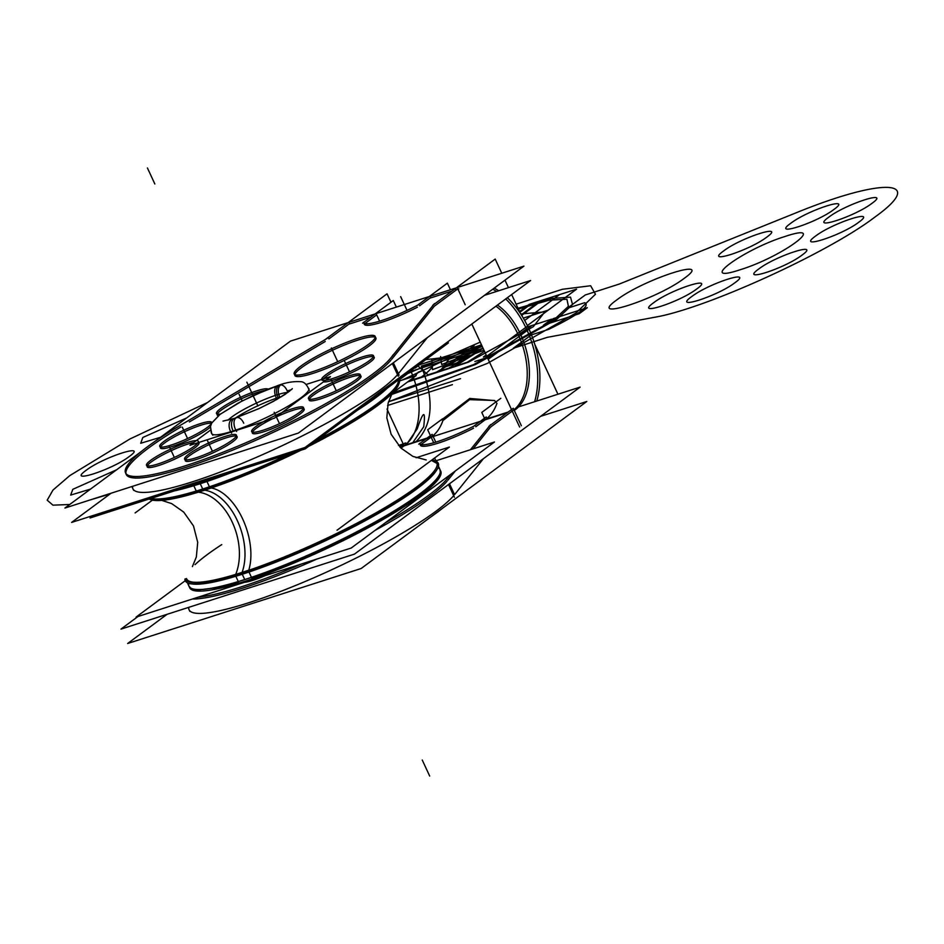 <?xml version="1.0" encoding="UTF-8"?>
<svg xmlns="http://www.w3.org/2000/svg" width="944" height="944" viewBox="0 0 944 944"><rect width="100%" height="100%" fill="white"/><g stroke="black" fill="none" stroke-linecap="round" stroke-linejoin="round"><path stroke-width="1.42" d="M418.345 365.151L481.499 344.867M401.825 446.559L507.306 412.681M519.743 332.583A59.531 36.096 -107.8 0 1 514.315 410.428M403.041 445.804L406.286 444.754L417.224 428.836C423.478 410.569 425.638 409.873 423.726 426.747L412.788 442.665L416.044 441.627C432.8 424.977 434.559 399.808 421.307 366.119L482.278 346.542M413.46 377.612A59.531 36.096 -107.8 0 1 404.941 445.19A59.531 36.096 72.2 0 0 413.46 377.612A59.531 36.096 -107.8 0 1 404.941 445.19L427.054 438.087L404.941 445.19A59.531 36.096 72.2 0 0 413.46 377.612A59.531 36.096 -107.8 0 1 404.941 445.19L427.054 438.087L404.941 445.19M518.504 406.899L580.112 387.111L354.46 554.116L120.962 629.117L138.001 616.491M406.014 443.019L405.224 443.279M404.362 443.562L398.462 445.45M508.179 412.032L486.066 419.136A59.531 36.096 72.2 0 0 496.969 403.3A59.531 36.096 -107.8 0 1 486.066 419.136L508.179 412.032L486.066 419.136A59.531 36.096 72.2 0 0 496.969 403.3A59.531 36.096 -107.8 0 1 486.066 419.136L508.179 412.032M500.827 398.309L481.782 412.41L485.192 419.773L475.788 426.747M473.499 428.222A44.639 7.139 155.1 0 1 420.351 445.108A44.639 7.139 -24.9 0 0 473.475 428.234A44.639 7.139 155.1 0 1 420.351 445.108A44.639 7.139 -24.9 0 0 473.499 428.222A44.639 7.139 155.1 0 1 420.351 445.108M421.048 444.589L431.113 437.143M387.016 409.059L404.079 445.828L400.999 448.105M192.399 599.027A148.22 23.694 -24.9 0 0 317.113 558.966A148.22 23.694 -24.9 0 1 192.399 599.027A148.22 23.694 -24.9 0 0 317.113 558.966A148.22 23.694 -24.9 0 1 192.399 599.027A148.22 23.694 -24.9 0 0 317.113 558.966M375.169 530.292A148.22 23.694 -24.9 0 0 447.008 481.287A148.22 23.694 -24.9 0 1 375.169 530.292A148.22 23.694 -24.9 0 0 447.008 481.287A148.22 23.694 -24.9 0 1 375.169 530.292A148.22 23.694 -24.9 0 0 446.123 482.29M447.869 480.248L455.315 470.973M473.062 448.884L490.467 427.195L473.062 448.884L490.467 427.195L512.226 411.1L490.467 427.195L473.062 448.884L490.467 427.195L512.226 411.1M432.14 459.858A44.639 7.139 155.1 0 0 432.151 459.822A44.639 7.139 155.1 0 1 432.14 459.858A44.639 7.139 -24.9 0 0 432.151 459.822A44.639 7.139 155.1 0 1 432.14 459.858A138.402 22.125 155.1 0 1 436.836 462.761A138.402 22.125 155.1 0 1 371.358 515.4A138.402 22.125 155.1 0 1 235.103 574.684L235.351 575.215A51.318 33.559 -106.8 0 1 234.962 576.064A139.464 22.302 155.1 0 0 379.063 512.509A139.464 22.302 155.1 0 0 436.128 461.238M265.217 575.639A28.568 4.567 155.1 0 1 252.957 580.324A28.568 4.567 -24.9 0 0 265.217 575.639A28.568 4.567 155.1 0 1 252.957 580.324A28.568 4.567 155.1 0 1 244.295 582.354A28.568 4.567 -24.9 0 0 252.957 580.324A28.568 4.567 -24.9 0 0 265.217 575.639A28.568 4.567 155.1 0 1 252.957 580.324A28.568 4.567 155.1 0 1 244.295 582.354A28.568 4.567 -24.9 0 0 252.957 580.324A28.568 4.567 155.1 0 1 244.295 582.354M521.359 425.732L513.253 408.28L488.898 426.299M557.939 394.238L534.752 344.277M526.622 326.777L486.785 356.254L519.625 427.018M505.713 298.941A75.603 45.843 72.2 0 1 526.469 328.949A75.603 45.843 72.2 0 1 534.611 401.719A75.603 45.843 72.2 0 0 526.469 328.949A75.603 45.843 72.2 0 1 534.611 401.719A75.603 45.843 72.2 0 0 526.469 328.949L520.215 333.574L526.469 328.949A75.603 45.843 72.2 0 0 505.713 298.941A75.603 45.843 72.2 0 1 526.469 328.949L520.215 333.574L526.469 328.949A75.603 45.843 72.2 0 0 505.713 298.941A75.603 45.843 72.2 0 1 526.469 328.949L520.215 333.574M518.362 334.943A59.531 36.096 -107.8 0 1 513.099 410.451A59.531 36.096 72.2 0 0 518.362 334.943A59.531 36.096 72.2 0 0 495.907 306.21A59.531 36.096 -107.8 0 1 518.362 334.943A59.531 36.096 72.2 0 0 495.907 306.21A59.531 36.096 -107.8 0 1 518.362 334.943A59.531 36.096 -107.8 0 1 513.099 410.451A59.531 36.096 72.2 0 0 518.362 334.943A59.531 36.096 72.2 0 0 495.907 306.21M528.05 329.845L488.213 359.322L471.823 324.028M520.545 313.691L511.66 294.54M508.45 287.637L504.981 280.156M501.771 273.253L495.199 259.081L455.362 288.569M496.52 291.472A75.603 45.843 72.2 0 0 492.792 289.171A75.603 45.843 72.2 0 1 496.52 291.472A75.603 45.843 72.2 0 0 492.792 289.171A75.603 45.843 72.2 0 1 496.52 291.472M432.73 305.313L457.097 287.283L465.203 304.747M456.943 289.466L434.311 306.21L456.943 289.466L434.311 306.21L456.943 289.466L434.311 306.21L391.713 359.263M111.085 493.216L71.614 522.421L305.065 447.444L530.599 280.521L484.449 295.342M397.53 374.685A148.22 23.694 155.1 0 1 247.706 461.061A148.22 23.694 155.1 0 1 132.632 486.29A148.22 23.694 155.1 0 0 247.706 461.061A148.22 23.694 155.1 0 0 397.53 374.685A148.22 23.694 155.1 0 1 247.706 461.061A148.22 23.694 155.1 0 1 132.632 486.29A148.22 23.694 155.1 0 0 247.706 461.061A148.22 23.694 155.1 0 0 397.53 374.685A148.22 23.694 155.1 0 1 254.609 458.123A148.22 23.694 155.1 0 1 132.951 488.839M427.313 337.633L398.392 373.647L427.313 337.633L398.392 373.647L427.313 337.633L398.392 373.647L393.341 362.779L399.111 375.181M188.67 420.481A148.22 23.694 -24.9 0 0 125.552 472.909A148.22 23.694 -24.9 0 0 254.101 439.184A148.22 23.694 -24.9 0 0 393.058 354.838M373.494 396.81A148.22 23.694 -24.9 0 0 386.32 387.311M126.272 474.443A148.22 23.694 -24.9 0 0 247.93 443.727A148.22 23.694 -24.9 0 0 390.851 360.301A148.22 23.694 155.1 0 1 184.564 467.799A148.22 23.694 155.1 0 1 180.811 426.995A148.22 23.694 -24.9 0 0 126 473.64M177.201 427.184L328.347 337.692M189.355 421.944L325.243 341.492M324.571 340.052L348.938 322.022L349.787 323.875M328.913 338.908L348.784 324.205L370.898 317.101L348.784 324.205L370.898 317.101L348.784 324.205L328.913 338.908L348.784 324.205M390.958 302.257L387.04 293.82L347.203 323.308M419.006 365.234L415.136 368.101M410.911 371.228L399.43 379.712M483.057 348.218L410.522 371.511M521.289 335.934A59.531 36.096 72.2 0 0 497.441 305.065M396.35 307.107L393.294 300.522L374.249 314.623M362.614 323.226L375.972 313.337L379.606 321.161M375.818 315.52L364.891 323.603M419.018 304.452A44.639 7.139 155.1 0 1 363.534 322.706A44.639 7.139 155.1 0 1 363.428 322.305M364.195 324.122A44.639 7.139 -24.9 0 0 417.342 307.237A44.639 7.139 -24.9 0 1 364.195 324.122A44.639 7.139 -24.9 0 0 417.342 307.237A44.639 7.139 -24.9 0 1 364.195 324.122A44.639 7.139 -24.9 0 0 416.835 307.496M416.693 305.856L430.051 295.968L430.912 297.82M419.62 305.75L429.898 298.151L452.023 291.047L429.898 298.151L452.023 291.047L429.898 298.151L419.62 305.75L429.898 298.151M450.43 289.737L447.373 283.153L428.328 297.254M529.596 330.388A75.603 45.843 72.2 0 0 507.341 297.738M498.692 290.776A75.603 45.843 72.2 0 0 494.255 288.097M458.843 288.852L455.598 289.891M449.096 291.979L445.839 293.029M141.777 451.161L64.935 508.037L298.387 433.06L523.92 266.137L457.215 287.554M456.353 287.837L430.181 296.239M429.319 296.522L376.101 313.609M375.24 313.892L349.056 322.293M348.194 322.577L290.481 341.114L154.615 441.662M323.403 381.883A28.568 4.567 -24.9 0 0 333.893 379.901A28.568 4.567 -24.9 0 1 323.403 381.883A28.568 4.567 -24.9 0 0 333.893 379.901A28.568 4.567 -24.9 0 1 323.403 381.883A28.568 4.567 -24.9 0 0 333.893 379.901A28.568 4.567 -24.9 0 0 369.93 362.295A28.568 4.567 -24.9 0 0 362.708 358.578A28.568 4.567 -24.9 0 0 323.521 378.874A28.568 4.567 -24.9 0 1 362.708 358.578A28.568 4.567 -24.9 0 0 323.521 378.874A28.568 4.567 -24.9 0 1 362.708 358.578A28.568 4.567 -24.9 0 0 323.521 378.874M360.183 375.57A28.568 4.567 -24.9 0 0 349.469 377.494A28.568 4.567 -24.9 0 0 313.443 395.099A28.568 4.567 -24.9 0 0 320.665 398.816A28.568 4.567 -24.9 0 0 356.702 381.211A28.568 4.567 -24.9 0 0 349.469 377.494A28.568 4.567 -24.9 0 0 309.243 399.218M252.461 432.116A28.568 4.567 -24.9 0 1 272.344 418.841A28.568 4.567 -24.9 0 0 252.709 431.679A28.568 4.567 -24.9 0 0 263.883 431.727A28.568 4.567 -24.9 0 0 299.921 414.109A28.568 4.567 -24.9 0 0 292.687 410.404A28.568 4.567 -24.9 0 0 275.554 417.295A28.568 4.567 -24.9 0 1 292.687 410.404A28.568 4.567 -24.9 0 0 275.554 417.295A28.568 4.567 -24.9 0 1 292.687 410.404A28.568 4.567 -24.9 0 0 275.554 417.295M193.732 442.5A28.568 4.567 -24.9 0 0 187.526 444.176A28.568 4.567 -24.9 0 1 193.732 442.5A28.568 4.567 -24.9 0 0 187.526 444.176A28.568 4.567 -24.9 0 1 193.732 442.5A28.568 4.567 -24.9 0 0 187.526 444.176A28.568 4.567 -24.9 0 0 151.488 461.781A28.568 4.567 -24.9 0 0 158.722 465.498A28.568 4.567 -24.9 0 0 187.242 452.695A28.568 4.567 -24.9 0 0 198.759 442.476A28.568 4.567 -24.9 0 1 187.242 452.695A28.568 4.567 -24.9 0 1 158.722 465.498A28.568 4.567 -24.9 0 0 186.228 453.273A28.568 4.567 -24.9 0 0 199.042 442.807M211.468 423.337A28.568 4.567 -24.9 0 0 200.753 425.26A28.568 4.567 -24.9 0 1 211.55 423.36A28.568 4.567 -24.9 0 0 200.753 425.26A28.568 4.567 -24.9 0 0 164.716 442.866A28.568 4.567 -24.9 0 0 171.95 446.583A28.568 4.567 -24.9 0 0 210.394 427.018A28.568 4.567 -24.9 0 1 171.95 446.583A28.568 4.567 -24.9 0 0 210.394 427.018A28.568 4.567 -24.9 0 1 171.95 446.583A28.568 4.567 -24.9 0 0 210.394 427.018M294.929 375.535A44.639 7.139 -24.9 0 0 312.924 373.399A44.639 7.139 -24.9 0 0 369.222 345.893A44.639 7.139 -24.9 0 0 357.929 340.088A44.639 7.139 -24.9 0 0 301.62 367.594A44.639 7.139 -24.9 0 0 312.924 373.399A44.639 7.139 -24.9 0 0 355.912 354.307A44.639 7.139 -24.9 0 0 375.924 337.94M185.284 460.707A28.568 4.567 -24.9 0 0 196.8 459.339A28.568 4.567 -24.9 0 0 232.838 441.733A28.568 4.567 -24.9 0 0 225.604 438.028A28.568 4.567 -24.9 0 0 189.567 455.633A28.568 4.567 -24.9 0 0 196.8 459.339A28.568 4.567 -24.9 0 0 224.318 447.126A28.568 4.567 -24.9 0 0 237.121 436.647M264.721 390.509A28.568 4.567 -24.9 0 0 257.547 392.362A28.568 4.567 -24.9 0 1 264.721 390.509A28.568 4.567 -24.9 0 0 257.547 392.362A28.568 4.567 -24.9 0 1 264.721 390.509A28.568 4.567 -24.9 0 0 257.547 392.362A28.568 4.567 -24.9 0 0 227.504 406.038A28.568 4.567 -24.9 0 0 218.371 415.679A28.568 4.567 -24.9 0 1 217.226 415.041M434.452 303.614L390.143 358.791M392.35 363.523L398.25 376.243M360.608 357.505A28.568 4.567 155.1 0 1 373.505 355.676A28.568 4.567 155.1 0 1 359.983 366.543A28.568 4.567 155.1 0 1 331.851 378.78M373.411 356.655A28.568 4.567 -24.9 0 0 362.708 358.578A28.568 4.567 -24.9 0 1 369.93 362.295A28.568 4.567 -24.9 0 1 333.893 379.901A28.568 4.567 -24.9 0 0 361.41 367.676A28.568 4.567 -24.9 0 0 374.213 357.21M334.577 377.907A28.568 4.567 155.1 0 1 321.668 379.736A28.568 4.567 155.1 0 1 335.191 368.868A28.568 4.567 155.1 0 1 363.322 356.631M321.338 396.822A28.568 4.567 155.1 0 1 308.44 398.651A28.568 4.567 155.1 0 1 321.963 387.783A28.568 4.567 155.1 0 1 350.094 375.547M309.16 400.185A28.568 4.567 -24.9 0 0 320.665 398.816A28.568 4.567 -24.9 0 0 348.183 386.592A28.568 4.567 -24.9 0 0 360.986 376.125M347.38 376.42A28.568 4.567 155.1 0 1 360.278 374.591A28.568 4.567 155.1 0 1 346.755 385.459A28.568 4.567 155.1 0 1 318.624 397.695M290.587 409.33A28.568 4.567 155.1 0 1 303.484 407.501A28.568 4.567 155.1 0 1 289.973 418.369A28.568 4.567 155.1 0 1 261.842 430.606M252.367 433.095A28.568 4.567 -24.9 0 0 263.883 431.727A28.568 4.567 -24.9 0 0 291.389 419.502A28.568 4.567 -24.9 0 0 304.204 409.035M303.402 408.469A28.568 4.567 -24.9 0 0 292.687 410.404A28.568 4.567 -24.9 0 1 299.921 414.109A28.568 4.567 -24.9 0 1 263.883 431.727A28.568 4.567 -24.9 0 0 299.921 414.109A28.568 4.567 -24.9 0 0 292.687 410.404A28.568 4.567 -24.9 0 1 299.921 414.109A28.568 4.567 -24.9 0 1 263.883 431.727A28.568 4.567 -24.9 0 1 252.709 431.679A28.568 4.567 -24.9 0 1 272.344 418.841A28.568 4.567 -24.9 0 0 252.709 431.679A28.568 4.567 -24.9 0 0 263.883 431.727A28.568 4.567 -24.9 0 1 252.709 431.679A28.568 4.567 -24.9 0 1 272.344 418.841M264.556 429.732A28.568 4.567 155.1 0 1 251.659 431.561A28.568 4.567 155.1 0 1 265.17 420.694A28.568 4.567 155.1 0 1 293.301 408.457M159.394 463.504A28.568 4.567 155.1 0 1 146.497 465.333A28.568 4.567 155.1 0 1 160.008 454.465A28.568 4.567 155.1 0 1 188.139 442.229M147.205 466.867A28.568 4.567 -24.9 0 0 158.722 465.498A28.568 4.567 -24.9 0 1 151.488 461.781A28.568 4.567 -24.9 0 1 187.526 444.176A28.568 4.567 -24.9 0 0 147.299 465.888M185.425 443.102A28.568 4.567 155.1 0 1 198.323 441.273A28.568 4.567 155.1 0 1 184.812 452.141A28.568 4.567 155.1 0 1 156.68 464.377M198.653 424.186A28.568 4.567 155.1 0 1 211.562 422.357A28.568 4.567 155.1 0 1 198.039 433.225A28.568 4.567 155.1 0 1 169.908 445.462M172.622 444.589A28.568 4.567 155.1 0 1 159.725 446.418A28.568 4.567 155.1 0 1 173.248 435.55A28.568 4.567 155.1 0 1 201.367 423.313M160.433 447.952A28.568 4.567 -24.9 0 0 171.95 446.583A28.568 4.567 -24.9 0 1 164.716 442.866A28.568 4.567 -24.9 0 1 200.753 425.26A28.568 4.567 -24.9 0 1 211.55 423.36A28.568 4.567 -24.9 0 0 200.753 425.26A28.568 4.567 -24.9 0 0 160.527 446.972M355.05 339.262A44.639 7.139 155.1 0 1 375.205 336.406A44.639 7.139 155.1 0 1 354.083 353.386A44.639 7.139 155.1 0 1 310.128 372.514M375.275 337.315A44.639 7.139 -24.9 0 0 357.929 340.088A44.639 7.139 -24.9 0 0 317.054 358A44.639 7.139 -24.9 0 0 294.858 374.638M314.376 371.145A44.639 7.139 155.1 0 1 294.221 374.001A44.639 7.139 155.1 0 1 315.343 357.021A44.639 7.139 155.1 0 1 359.298 337.905M223.504 436.942A28.568 4.567 155.1 0 1 236.413 435.113A28.568 4.567 155.1 0 1 222.89 445.981A28.568 4.567 155.1 0 1 194.759 458.218M236.319 436.093A28.568 4.567 -24.9 0 0 225.604 438.028A28.568 4.567 -24.9 0 0 185.378 459.74M197.473 457.344A28.568 4.567 155.1 0 1 184.576 459.173A28.568 4.567 155.1 0 1 198.098 448.306A28.568 4.567 155.1 0 1 226.218 436.069M220.471 414.05A28.568 4.567 155.1 0 1 216.506 413.507A28.568 4.567 155.1 0 1 230.029 402.64A28.568 4.567 155.1 0 1 258.16 390.403M218.371 415.679A28.568 4.567 -24.9 0 1 227.504 406.038A28.568 4.567 -24.9 0 1 257.547 392.362A28.568 4.567 -24.9 0 0 227.504 406.038A28.568 4.567 -24.9 0 0 218.371 415.679A28.568 4.567 -24.9 0 1 227.504 406.038A28.568 4.567 -24.9 0 1 257.547 392.362A28.568 4.567 -24.9 0 0 217.321 414.074M255.446 391.276A28.568 4.567 155.1 0 1 268.108 389.152M527.625 326.14A75.603 45.843 -107.8 0 1 536.77 401.035M540.641 416.328L586.79 401.495L361.139 568.512L127.641 643.501L167.1 614.296M453.686 495.671A148.22 23.694 -24.9 0 1 303.98 582A148.22 23.694 -24.9 0 1 188.788 607.322A148.22 23.694 -24.9 0 0 303.98 582A148.22 23.694 -24.9 0 0 453.686 495.671A148.22 23.694 155.1 0 1 303.98 582A148.22 23.694 155.1 0 1 188.788 607.322A148.22 23.694 -24.9 0 0 303.98 582A148.22 23.694 -24.9 0 0 453.686 495.671A148.22 23.694 155.1 0 1 310.765 579.109A148.22 23.694 155.1 0 1 189.107 609.824M449.509 483.776L454.56 494.644L449.509 483.776L454.56 494.644L449.509 483.776L454.56 494.644L483.446 458.654M487.069 418.806L486.219 416.965L472.861 426.841M441.344 420.068L469.805 398.451L494.656 400.61L496.19 402.463M442.913 420.587A59.531 36.096 -107.8 0 1 431.986 436.506A59.531 36.096 72.2 0 0 442.913 420.587A59.531 36.096 -107.8 0 1 431.986 436.506A59.531 36.096 72.2 0 0 442.913 420.587L469.652 399.654L494.432 400.48M442.583 418.77L427.703 429.78L433.721 442.748M435.762 442.146L432.14 434.334L418.782 444.211M419.584 443.302A44.639 7.139 -24.9 0 0 419.691 443.692A44.639 7.139 -24.9 0 0 475.186 425.437M405.802 444.53L405.094 443.007L399.808 446.925M413.094 376.585A59.531 36.096 72.2 0 0 410.711 370.791A59.531 36.096 -107.8 0 1 413.094 376.585A59.531 36.096 72.2 0 0 410.711 370.791A59.531 36.096 -107.8 0 1 413.094 376.585M442.276 508.462A148.22 23.694 155.1 0 1 429.909 517.607M449.214 475.823A148.22 23.694 155.1 0 1 385.541 522.622M301.502 563.993A148.22 23.694 155.1 0 1 198.169 597.174M454.418 497.24L448.506 484.508M446.311 479.776L450.524 474.525M470.442 449.722L490.609 424.599M210.429 430.157L189.945 445.308L274.315 418.216L330.483 376.644L306.175 384.444M308.865 388.539A53.572 8.567 155.1 0 1 284.474 408.233A53.572 8.567 155.1 0 1 233.215 430.96A8.968 5.44 -107.8 0 1 234.619 418.322A8.968 5.44 72.2 0 0 233.215 430.96A53.572 8.567 155.1 0 0 284.474 408.233A53.572 8.567 155.1 0 0 308.865 388.539A53.572 8.567 155.1 0 1 284.474 408.233A53.572 8.567 155.1 0 1 233.215 430.96A8.968 5.44 -107.8 0 1 234.619 418.322L234.619 418.322A8.968 5.44 72.2 0 0 233.215 430.96A53.572 8.567 155.1 0 0 284.474 408.233A53.572 8.567 155.1 0 0 308.865 388.539A53.572 8.567 155.1 0 1 284.474 408.233A53.572 8.567 155.1 0 1 233.215 430.96A53.572 8.567 155.1 0 1 211.68 433.65L210.465 426.57L211.68 423.089L220.2 414.251L242.018 401.023L267.99 389.199L279.625 385.01A8.968 5.44 72.2 0 0 278.22 397.648A35.719 5.711 -24.9 0 0 235.445 418.062A35.719 5.711 -24.9 0 1 278.22 397.648A8.968 5.44 -107.8 0 1 279.625 385.01L253.311 395.501L238.006 403.159L219.834 414.522L211.704 423.054L210.465 426.523L211.255 432.824L212.837 435.243M278.22 397.648A35.719 5.711 -24.9 0 1 281.619 396.622A35.719 5.711 -24.9 0 0 278.22 397.648A35.719 5.711 -24.9 0 1 281.619 396.622A35.719 5.711 -24.9 0 0 278.22 397.648A8.968 5.44 -107.8 0 1 278.633 385.518A8.968 5.44 -107.8 0 1 287.224 390.981A53.572 8.567 155.1 0 1 291.307 389.742A53.572 8.567 155.1 0 0 287.224 390.981A8.968 5.44 72.2 0 0 278.633 385.518A8.968 5.44 72.2 0 0 278.22 397.648A35.719 5.711 -24.9 0 0 235.445 418.062A35.719 5.711 -24.9 0 1 278.22 397.648A8.968 5.44 -107.8 0 1 278.633 385.518A8.968 5.44 -107.8 0 1 287.224 390.981A53.572 8.567 155.1 0 1 291.307 389.742A53.572 8.567 155.1 0 0 287.224 390.981A8.968 5.44 72.2 0 0 278.633 385.518A8.968 5.44 72.2 0 0 278.22 397.648A35.719 5.711 -24.9 0 0 235.445 418.062M279.884 397.129A8.968 5.865 -106.8 0 1 281.843 384.326M243.741 423.242A8.968 4.991 71.3 0 0 236.649 417.649A8.968 4.991 71.3 0 0 236.661 431.491M233.215 430.96A53.572 8.567 155.1 0 1 211.68 433.65A53.572 8.567 155.1 0 0 233.215 430.96A53.572 8.567 155.1 0 1 211.68 433.65A53.572 8.567 155.1 0 0 233.215 430.96A8.968 5.44 -107.8 0 1 234.619 418.322L258.597 408.776L276.604 399.583L289.749 391.052M278.61 394.38A35.719 5.711 -24.9 0 0 228.011 420.21M288.062 392.338A35.719 5.711 -24.9 0 0 275.211 395.465M232.684 418.935A8.968 5.865 73.2 0 0 231.599 433.119M276.486 398.215A8.968 4.991 -108.7 0 1 275.778 396.692M275.329 395.43A8.968 4.991 -108.7 0 1 277.324 385.777C285.418 382.556 293.206 381.199 300.699 381.695C304.192 381.742 307.071 384.668 309.337 390.45M392.256 393.306L416.198 375.582L398.911 381.14M135.134 512.922L152.397 500.131M444.766 344.053L448.447 342.873L305.207 448.884L90.046 517.985L93.586 515.365M185.685 485.794A136.609 21.842 -24.9 0 0 200.388 481.393A136.609 21.842 -24.9 0 1 185.685 485.794A136.609 21.842 -24.9 0 0 200.388 481.393A136.609 21.842 -24.9 0 1 185.685 485.794A136.609 21.842 -24.9 0 0 200.388 481.393M206.972 481.499A138.402 22.125 155.1 0 1 174.215 490.951M200.222 483.658L202.736 489.051A138.402 22.125 -24.9 0 0 289.159 454.04A138.402 22.125 155.1 0 1 202.736 489.051L200.222 483.658A138.402 22.125 155.1 0 0 230.725 472.802A138.402 22.125 155.1 0 1 200.222 483.658A138.402 22.125 -24.9 0 0 230.725 472.802A138.402 22.125 155.1 0 1 200.222 483.658A138.402 22.125 155.1 0 1 174.793 490.762A138.402 22.125 -24.9 0 0 200.222 483.658A138.402 22.125 155.1 0 1 174.793 490.762A138.402 22.125 155.1 0 0 200.222 483.658L202.736 489.051A138.402 22.125 155.1 0 1 150.946 498.42A138.402 22.125 -24.9 0 0 202.736 489.051A138.402 22.125 -24.9 0 0 289.159 454.04A138.402 22.125 155.1 0 1 202.736 489.051A138.402 22.125 155.1 0 1 150.946 498.42A138.402 22.125 -24.9 0 0 202.736 489.051A138.402 22.125 155.1 0 1 150.946 498.42M149.27 498.963A138.402 22.125 155.1 0 0 210.158 488.367L206.535 480.567M398.38 379.925L398.734 380.68A138.402 22.125 155.1 0 1 308.57 446.394M300.688 450.335A138.402 22.125 155.1 0 1 197.001 492.603L196.753 492.06M196.647 491.836L193.378 484.791M398.297 379.984A138.402 22.125 155.1 0 1 317.007 440.152A138.402 22.125 -24.9 0 0 398.297 379.984A138.402 22.125 155.1 0 1 317.007 440.152A138.402 22.125 -24.9 0 0 398.297 379.984A138.402 22.125 155.1 0 1 317.007 440.152M387.418 388.043A138.402 22.125 155.1 0 1 357.198 410.404M231.622 472.519A138.402 22.125 155.1 0 1 193.815 485.723M387.064 388.303A138.402 22.125 155.1 0 1 357.823 409.944A138.402 22.125 -24.9 0 0 387.064 388.303A138.402 22.125 155.1 0 1 357.823 409.944A138.402 22.125 155.1 0 0 387.064 388.303M398.285 379.995A138.402 22.125 155.1 0 1 317.208 439.998M288.876 454.123A138.402 22.125 155.1 0 1 196.269 491.022M399.265 379.276A139.464 22.302 155.1 0 1 393.931 390.733A139.464 22.302 155.1 0 1 312.936 443.161M294.717 452.247A139.464 22.302 155.1 0 1 195.963 492.048M198.346 492.19A51.318 33.559 -106.8 0 1 232.566 522.846A51.318 33.559 -106.8 0 1 235.646 574.518M204.636 490.196A51.318 31.117 -107.8 0 1 237.581 521.159A51.318 31.117 -107.8 0 1 242.089 572.406A51.318 31.117 72.2 0 0 237.581 521.159A51.318 31.117 72.2 0 0 204.636 490.196A51.318 31.117 -107.8 0 1 237.581 521.159A51.318 31.117 -107.8 0 1 242.089 572.406A51.318 31.117 72.2 0 0 237.581 521.159A51.318 31.117 72.2 0 0 204.636 490.196A51.318 31.117 -107.8 0 1 237.581 521.159A51.318 31.117 -107.8 0 1 242.089 572.406A137.411 21.972 -24.9 0 1 186.546 578.554A137.411 21.972 -24.9 0 0 242.089 572.406A137.411 21.972 -24.9 0 1 186.546 578.554A137.376 21.96 155.1 0 0 248.768 570.176M211.22 488.013A51.318 28.544 -108.7 0 1 243.328 520.415A51.318 28.544 -108.7 0 1 248.225 571.804A139.464 22.302 155.1 0 1 184.906 579.073M209.226 487.788A139.464 22.302 155.1 0 1 158.45 500.037A139.464 22.302 155.1 0 1 149.01 499.046M209.426 486.797A138.402 22.125 155.1 0 1 151.005 498.408M248.992 572.029A138.402 22.125 155.1 0 1 192.588 584.017M193.296 584.065A138.402 22.125 155.1 0 0 242.254 574.2L244.756 579.592A138.402 22.125 -24.9 0 0 378.025 520.404A138.402 22.125 -24.9 0 0 440.057 469.687A138.402 22.125 155.1 0 1 378.025 520.404A138.402 22.125 155.1 0 1 244.756 579.592A138.402 22.125 155.1 0 1 188.989 586.236A138.402 22.125 -24.9 0 0 244.756 579.592L242.254 574.2A138.402 22.125 155.1 0 1 193.296 584.065A138.402 22.125 -24.9 0 0 242.254 574.2A138.402 22.125 155.1 0 0 435.621 471.575A138.402 22.125 155.1 0 1 242.254 574.2A138.402 22.125 -24.9 0 0 435.621 471.575A138.402 22.125 155.1 0 1 242.254 574.2A138.402 22.125 155.1 0 1 193.296 584.065A138.402 22.125 -24.9 0 0 242.254 574.2A138.402 22.125 -24.9 0 0 433.957 473.758M187.384 582.778L189.697 587.77A138.402 22.125 155.1 0 0 252.19 578.92L248.26 570.447A138.402 22.125 155.1 0 1 185.767 579.309A138.402 22.125 155.1 0 1 185.602 578.849M251.458 577.327A138.402 22.125 155.1 0 1 188.918 586.082M435.491 460.943L494.455 442.004L351.227 548.016L136.066 617.116L185.248 580.713M337.043 530.221L449.379 447.067L416.092 457.757M440.057 469.687L440.388 473.617L435.798 481.464L417.236 497.476L394.686 512.344L324.264 549.491L252.083 578.696L323.804 549.703L394.804 512.273L416.918 497.712L435.998 481.228L440.376 473.664L439.987 469.546A138.402 22.125 155.1 0 1 374.839 522.126A138.402 22.125 155.1 0 1 238.301 581.551M438.453 466.23L440.765 471.233A138.402 22.125 155.1 0 1 375.287 523.861A138.402 22.125 155.1 0 1 239.033 583.144L235.646 575.852M436.034 471.009A138.402 22.125 155.1 0 1 235.835 576.253M180.811 426.995A148.22 23.694 -24.9 0 0 184.564 467.799A148.22 23.694 -24.9 0 0 390.851 360.301A148.22 23.694 155.1 0 1 184.564 467.799A148.22 23.694 155.1 0 1 180.811 426.995A148.22 23.694 -24.9 0 0 184.564 467.799A148.22 23.694 -24.9 0 0 390.851 360.301M320.665 398.816A28.568 4.567 -24.9 0 0 356.702 381.211A28.568 4.567 -24.9 0 0 349.469 377.494A28.568 4.567 -24.9 0 0 313.443 395.099A28.568 4.567 -24.9 0 0 320.665 398.816A28.568 4.567 -24.9 0 0 356.702 381.211A28.568 4.567 -24.9 0 0 349.469 377.494A28.568 4.567 -24.9 0 0 313.443 395.099A28.568 4.567 -24.9 0 0 320.665 398.816A28.568 4.567 -24.9 0 0 356.702 381.211A28.568 4.567 -24.9 0 0 349.469 377.494A28.568 4.567 -24.9 0 0 313.443 395.099A28.568 4.567 -24.9 0 0 320.665 398.816M312.924 373.399A44.639 7.139 -24.9 0 0 369.222 345.893A44.639 7.139 -24.9 0 0 357.929 340.088A44.639 7.139 -24.9 0 0 301.62 367.594A44.639 7.139 -24.9 0 0 312.924 373.399A44.639 7.139 -24.9 0 0 369.222 345.893A44.639 7.139 -24.9 0 0 357.929 340.088A44.639 7.139 -24.9 0 0 301.62 367.594A44.639 7.139 -24.9 0 0 312.924 373.399A44.639 7.139 -24.9 0 0 369.222 345.893A44.639 7.139 -24.9 0 0 357.929 340.088A44.639 7.139 -24.9 0 0 301.62 367.594A44.639 7.139 -24.9 0 0 312.924 373.399M196.8 459.339A28.568 4.567 -24.9 0 0 232.838 441.733A28.568 4.567 -24.9 0 0 225.604 438.028A28.568 4.567 -24.9 0 0 189.567 455.633A28.568 4.567 -24.9 0 0 196.8 459.339A28.568 4.567 -24.9 0 0 232.838 441.733A28.568 4.567 -24.9 0 0 225.604 438.028A28.568 4.567 -24.9 0 0 189.567 455.633A28.568 4.567 -24.9 0 0 196.8 459.339A28.568 4.567 -24.9 0 0 232.838 441.733A28.568 4.567 -24.9 0 0 225.604 438.028A28.568 4.567 -24.9 0 0 189.567 455.633A28.568 4.567 -24.9 0 0 196.8 459.339M388.503 401.79L460.519 378.662L388.503 401.79L487.458 363.369L575.816 313.101L487.458 363.369L388.515 401.766L487.458 363.369L575.816 313.101L487.458 363.369L388.515 401.766M468.259 353.563L471.504 352.525L457.368 362.992L444.364 367.169L458.513 356.702L461.758 355.652L457.51 358.803C456.377 360.549 458.548 359.853 464.011 356.714L468.259 353.563L471.504 352.525L457.368 362.992L444.364 367.169L458.513 356.702L461.758 355.652L457.51 358.803C456.377 360.549 458.548 359.853 464.011 356.714L468.259 353.563L471.504 352.525L457.368 362.992L444.364 367.169L458.513 356.702L461.758 355.652L457.51 358.803C456.377 360.549 458.548 359.853 464.011 356.714L468.259 353.563L471.504 352.525L457.368 362.992L444.364 367.169L458.513 356.702L461.758 355.652L457.51 358.803C456.377 360.549 458.548 359.853 464.011 356.714L468.259 353.563L471.504 352.525L457.368 362.992L444.364 367.169L458.513 356.702L461.758 355.652L457.51 358.803C456.436 360.502 458.607 359.806 464.011 356.714L468.259 353.563L471.504 352.525L457.368 362.992L444.364 367.169L458.513 356.702L461.758 355.652L457.51 358.803C456.436 360.502 458.607 359.806 464.011 356.714L468.259 353.563L471.504 352.525L457.368 362.992L444.364 367.169L458.513 356.702L461.758 355.652L457.51 358.803C456.436 360.502 458.607 359.806 464.011 356.714L468.259 353.563L471.504 352.525L457.368 362.992L444.364 367.169L458.513 356.702L461.758 355.652L457.51 358.803C456.436 360.502 458.607 359.806 464.011 356.714L468.259 353.563M110.047 493.983L89.527 500.131L110.047 493.983M69.703 504.509L52.935 505.158L47.2 500.202L52.982 490.066L69.797 475.611L129.93 438.972L207.479 402.533L129.93 438.972L69.797 475.611L52.982 490.066L47.2 500.202L52.935 505.158L69.703 504.509L52.935 505.158L47.2 500.202L52.982 490.066L69.797 475.611L129.93 438.972L207.479 402.533L129.93 438.972L69.797 475.611L52.982 490.066L47.2 500.202L52.935 505.158L69.703 504.509M116.631 469.77L72.794 489.322L70.658 495.093L90.541 489.086L70.658 495.093L72.794 489.322L70.658 495.093L90.541 489.086L70.658 495.093L72.794 489.322L116.631 469.77M186.641 417.956L142.804 437.497L140.68 443.279L160.551 437.273L140.68 443.279L142.804 437.497L140.68 443.279L160.551 437.273L140.68 443.279L142.804 437.497L186.641 417.956M129.281 456.507C149.199 442.335 103.262 457.085 86.022 470.407C66.104 484.591 112.041 469.829 129.281 456.507C149.199 442.335 103.262 457.085 86.022 470.407C66.104 484.591 112.041 469.829 129.281 456.507C149.199 442.335 103.262 457.085 86.022 470.407C66.104 484.591 112.041 469.829 129.281 456.507C149.199 442.335 103.262 457.085 86.022 470.407C66.104 484.591 112.041 469.829 129.281 456.507M405.708 374.497L480.236 342.141L405.708 374.497M468.342 349.315L401.884 380.184L468.342 349.315L481.888 345.716L468.342 349.315M440.14 370.945L427.962 374.851L417.637 365.67L427.962 374.851L440.14 370.945L450.831 356.714L425.779 359.652L450.831 356.714L440.14 370.945M527.932 326.777L531.873 325.515L523.767 331.509L531.873 325.515L523.767 331.509L531.873 325.515L527.932 326.777L551.532 319.202L543.437 325.196L551.532 319.202L543.437 325.196L551.532 319.202L543.437 325.196L551.532 319.202L543.437 325.196L551.532 319.202L527.932 326.777M794.588 213.427C882.9 177.142 927.834 179.148 874.982 217.014C828.077 252.98 704.661 309.066 654.18 317.349L547.249 337.362L513.253 348.277L531.26 334.955L548.724 329.338C578.566 314.73 590.566 305.844 584.725 302.694L567.261 308.299L585.268 294.976L619.264 284.061L794.588 213.427C882.9 177.142 927.834 179.148 874.982 217.014C828.077 252.98 704.661 309.066 654.18 317.349L547.249 337.362L513.253 348.277L531.26 334.955L548.724 329.338C578.566 314.73 590.566 305.844 584.725 302.694L567.261 308.299L585.268 294.976L619.264 284.061L794.588 213.427C882.9 177.142 927.834 179.148 874.982 217.014C828.077 252.98 704.661 309.066 654.18 317.349L547.249 337.362L513.253 348.277L531.26 334.955L548.724 329.338C578.566 314.73 590.566 305.844 584.725 302.694L567.261 308.299L585.268 294.976L619.264 284.061L794.588 213.427C882.9 177.142 927.834 179.148 874.982 217.014C828.077 252.98 704.661 309.066 654.18 317.349L547.249 337.362L513.253 348.277L531.26 334.955L548.724 329.338C578.566 314.73 590.566 305.844 584.725 302.694L567.261 308.299L585.268 294.976L619.264 284.061L794.588 213.427M871.985 203.314C891.903 189.13 845.966 203.892 828.726 217.214C808.807 231.386 854.745 216.636 871.985 203.314C891.903 189.13 845.966 203.892 828.726 217.214C808.807 231.386 854.745 216.636 871.985 203.314C891.903 189.13 845.966 203.892 828.726 217.214C808.807 231.386 854.745 216.636 871.985 203.314C891.903 189.13 845.966 203.892 828.726 217.214C808.807 231.386 854.745 216.636 871.985 203.314M790.647 223.362C770.729 237.546 816.666 222.796 833.906 209.474C853.824 195.29 807.887 210.04 790.647 223.362C770.729 237.546 816.666 222.796 833.906 209.474C853.824 195.29 807.887 210.04 790.647 223.362C770.729 237.546 816.666 222.796 833.906 209.474C853.824 195.29 807.887 210.04 790.647 223.362C770.729 237.546 816.666 222.796 833.906 209.474C853.824 195.29 807.887 210.04 790.647 223.362M766.823 237.086C786.741 222.902 740.804 237.664 723.564 250.986C703.646 265.17 749.583 250.408 766.823 237.086C786.741 222.902 740.804 237.664 723.564 250.986C703.646 265.17 749.583 250.408 766.823 237.086C786.741 222.902 740.804 237.664 723.564 250.986C703.646 265.17 749.583 250.408 766.823 237.086C786.741 222.902 740.804 237.664 723.564 250.986C703.646 265.17 749.583 250.408 766.823 237.086M653.543 302.8C633.625 316.983 679.574 302.233 696.814 288.911C716.732 274.728 670.783 289.478 653.543 302.8C633.625 316.983 679.574 302.233 696.814 288.911C716.732 274.728 670.783 289.478 653.543 302.8C633.625 316.983 679.574 302.233 696.814 288.911C716.732 274.728 670.783 289.478 653.543 302.8C633.625 316.983 679.574 302.233 696.814 288.911C716.732 274.728 670.783 289.478 653.543 302.8M734.892 282.752C754.811 268.568 708.861 283.33 691.622 296.652C671.703 310.824 717.652 296.074 734.892 282.752C754.811 268.568 708.861 283.33 691.622 296.652C671.703 310.824 717.652 296.074 734.892 282.752C754.811 268.568 708.861 283.33 691.622 296.652C671.703 310.824 717.652 296.074 734.892 282.752C754.811 268.568 708.861 283.33 691.622 296.652C671.703 310.824 717.652 296.074 734.892 282.752M758.705 269.028C738.786 283.212 784.724 268.45 801.975 255.14C821.894 240.956 775.944 255.706 758.705 269.028C738.786 283.212 784.724 268.45 801.975 255.14C821.894 240.956 775.944 255.706 758.705 269.028C738.786 283.212 784.724 268.45 801.975 255.14C821.894 240.956 775.944 255.706 758.705 269.028C738.786 283.212 784.724 268.45 801.975 255.14C821.894 240.956 775.944 255.706 758.705 269.028M684.353 278.244C715.469 256.084 643.69 279.141 616.751 299.956C585.622 322.116 657.413 299.059 684.353 278.244C715.469 256.084 643.69 279.141 616.751 299.956C585.622 322.116 657.413 299.059 684.353 278.244C715.469 256.084 643.69 279.141 616.751 299.956C585.622 322.116 657.413 299.059 684.353 278.244C715.469 256.084 643.69 279.141 616.751 299.956C585.622 322.116 657.413 299.059 684.353 278.244M858.757 222.229C878.675 208.046 832.738 222.808 815.498 236.13C795.58 250.302 841.517 235.552 858.757 222.229C878.675 208.046 832.738 222.808 815.498 236.13C795.58 250.302 841.517 235.552 858.757 222.229C878.675 208.046 832.738 222.808 815.498 236.13C795.58 250.302 841.517 235.552 858.757 222.229C878.675 208.046 832.738 222.808 815.498 236.13C795.58 250.302 841.517 235.552 858.757 222.229M785.266 236.401C743.058 249.381 695.268 284.746 740.261 269.713C782.47 256.744 830.26 221.368 785.266 236.401C743.058 249.381 695.268 284.746 740.261 269.713C782.47 256.744 830.26 221.368 785.266 236.401C743.058 249.381 695.268 284.746 740.261 269.713C782.47 256.744 830.26 221.368 785.266 236.401C743.058 249.381 695.268 284.746 740.261 269.713C782.47 256.744 830.26 221.368 785.266 236.401M393.341 362.779L398.392 373.647L393.341 362.779M481.452 344.772L450.158 367.936L439.019 371.511L473.581 345.941L439.019 371.511L473.581 345.941L439.019 371.511L450.158 367.936L439.019 371.511L450.158 367.936L481.452 344.772L468.023 354.708L456.884 358.295L468.023 354.708L456.884 358.295L468.023 354.708L481.452 344.772L457.061 362.826L445.922 366.402L474.207 345.469L445.922 366.402L474.207 345.469L445.922 366.402L474.207 345.469L445.922 366.402L474.207 345.469L445.922 366.402L457.061 362.826L445.922 366.402L457.061 362.826L445.922 366.402L457.061 362.826L445.922 366.402L457.061 362.826L481.452 344.772L456.436 363.287L445.297 366.862L473.581 345.941L445.297 366.862L473.581 345.941L445.297 366.862L473.581 345.941L445.297 366.862L473.581 345.941L445.297 366.862L473.581 345.941L445.297 366.862L473.581 345.941L445.297 366.862L473.581 345.941L445.297 366.862L473.581 345.941L445.297 366.862L473.581 345.941L445.297 366.862L473.581 345.941L445.297 366.862L473.581 345.941L445.297 366.862L473.581 345.941L445.297 366.862L473.581 345.941L445.297 366.862L473.581 345.941L445.297 366.862L473.581 345.941L445.297 366.862L473.581 345.941L445.297 366.862L473.581 345.941L445.297 366.862L473.581 345.941L445.297 366.862L456.436 363.287L445.297 366.862L456.436 363.287L445.297 366.862L456.436 363.287L445.297 366.862L456.436 363.287L445.297 366.862L456.436 363.287L445.297 366.862L456.436 363.287L445.297 366.862L456.436 363.287L445.297 366.862L456.436 363.287L445.297 366.862L456.436 363.287L445.297 366.862L456.436 363.287L445.297 366.862L456.436 363.287L445.297 366.862L456.436 363.287L445.297 366.862L456.436 363.287L445.297 366.862L456.436 363.287L445.297 366.862L456.436 363.287L445.297 366.862L456.436 363.287L445.297 366.862L456.436 363.287L445.297 366.862L456.436 363.287L445.297 366.862L456.436 363.287L445.297 366.862L456.436 363.287L445.297 366.862L456.436 363.287L445.297 366.862L456.436 363.287L445.297 366.862L456.436 363.287L445.297 366.862L456.436 363.287L445.297 366.862L456.436 363.287L445.297 366.862L456.436 363.287L445.297 366.862L456.436 363.287L445.297 366.862L456.436 363.287L445.297 366.862L456.436 363.287L445.297 366.862L456.436 363.287L445.297 366.862L456.436 363.287L445.297 366.862L456.436 363.287L481.452 344.772L450.158 367.936L481.452 344.772M448.695 368.195L436.529 372.101L481.995 345.929L436.529 372.101L448.695 368.195L483.08 348.265L448.695 368.195M526.823 327.202L531.873 325.515L526.823 327.202M487.352 357.481L474.844 361.493L487.352 357.481M421.508 376.927L409.342 380.833L412.988 377.954L409.342 380.833L412.988 377.954L409.342 380.833L421.508 376.927C427.585 372.42 431.266 368.809 432.576 366.119C431.266 368.809 427.585 372.42 421.508 376.927C427.585 372.42 431.266 368.809 432.576 366.119C431.266 368.809 427.585 372.42 421.508 376.927M415.266 375.877L418.05 372.325L432.576 366.119L418.05 372.325L432.576 366.119L418.05 372.325L415.266 375.877M407.029 310.387L400.657 296.652M467.327 362.213L455.161 366.119L478.738 351.286L484.213 350.708L478.738 351.286L484.213 350.708L478.738 351.286L455.161 366.119L478.738 351.286L455.161 366.119L467.327 362.213L455.161 366.119L467.327 362.213L484.496 351.321L467.327 362.213M476.909 348.643L463.386 352.985L476.909 348.643M452.424 384.656L387.583 405.483L452.424 384.656M333.893 379.901A28.568 4.567 -24.9 0 0 369.93 362.295A28.568 4.567 -24.9 0 0 362.708 358.578A28.568 4.567 -24.9 0 1 369.93 362.295A28.568 4.567 -24.9 0 1 333.893 379.901M187.526 444.176A28.568 4.567 -24.9 0 0 151.488 461.781A28.568 4.567 -24.9 0 0 158.722 465.498A28.568 4.567 -24.9 0 0 187.242 452.695A28.568 4.567 -24.9 0 0 198.759 442.476A28.568 4.567 -24.9 0 1 187.242 452.695A28.568 4.567 -24.9 0 1 158.722 465.498A28.568 4.567 -24.9 0 1 151.488 461.781A28.568 4.567 -24.9 0 1 187.526 444.176M200.753 425.26A28.568 4.567 -24.9 0 0 164.716 442.866A28.568 4.567 -24.9 0 0 171.95 446.583A28.568 4.567 -24.9 0 1 164.716 442.866A28.568 4.567 -24.9 0 1 200.753 425.26M349.516 371.853L344.218 360.443L349.516 371.853M336.288 390.769L330.99 379.358L336.288 390.769M279.495 423.667L274.197 412.268L279.495 423.667M174.333 457.439L169.047 446.04L174.333 457.439M187.561 438.535L182.275 427.125L187.561 438.535M337.716 361.682L331.344 347.947L337.716 361.682M212.412 451.291L207.125 439.892L212.412 451.291M242.183 400.952L239.056 394.226L242.183 400.952M545.207 324.63L553.314 318.635L587.298 307.709L579.203 313.715L545.207 324.63L553.314 318.635L587.298 307.709L579.203 313.715L545.207 324.63M486.667 355.994L483.399 357.044L486.16 354.909L483.399 357.044L486.667 355.994M483.989 350.248L432.505 369.67L431.833 359.345L432.505 369.67L483.989 350.248L432.505 369.67L431.833 359.345L432.505 369.67L483.989 350.248L432.505 369.67L431.833 359.345L432.505 369.67L483.989 350.248L432.505 369.67L431.833 359.345L432.505 369.67L483.989 350.248M440.612 356.525L441.662 364.514L483.198 348.525L441.662 364.514L440.612 356.525L441.662 364.514L483.198 348.525L441.662 364.514L440.612 356.525L441.662 364.514L483.198 348.525L441.662 364.514L440.612 356.525L441.662 364.514L483.198 348.525L441.662 364.514L440.612 356.525M250.49 390.025L257.913 406.014L250.49 390.025M523.306 318.116L548.299 310.092L527.354 325.586L548.299 310.092L523.306 318.116L548.299 310.092L523.306 318.116L548.299 310.092L523.306 318.116L548.299 310.092L523.306 318.116L531.271 315.556L524.652 320.453L531.271 315.556L523.306 318.116M519.542 311.532L529.206 304.369L542.21 300.204L521.654 315.414L542.21 300.204L521.654 315.414L542.21 300.204L521.654 315.414L542.21 300.204L529.206 304.369L542.21 300.204L529.206 304.369L542.21 300.204L529.206 304.369L519.542 311.532M519.884 312.252L531.531 303.626L576.583 289.159L527.354 325.586L576.583 289.159L548.299 310.092L576.583 289.159L531.531 303.626L576.583 289.159L531.531 303.626L519.884 312.252M541.219 300.511L521.477 315.131L541.219 300.511L521.477 315.131L541.219 300.511L530.198 304.062L541.219 300.511M519.684 311.839L530.139 304.074L541.278 300.499L521.489 315.143L541.278 300.499L521.489 315.143L541.278 300.499L530.139 304.074L541.278 300.499L530.139 304.074L519.672 311.815M221.757 544.605A137.411 21.972 -24.9 0 0 195.042 564.618A137.411 21.972 -24.9 0 1 221.757 544.605A137.411 21.972 -24.9 0 0 195.042 564.618M242.254 574.2L244.756 579.592A138.402 22.125 -24.9 0 0 384.562 516.675A138.402 22.125 -24.9 0 0 437.969 467.681A138.402 22.125 155.1 0 1 384.562 516.675A138.402 22.125 155.1 0 1 244.756 579.592A138.402 22.125 155.1 0 1 188.788 583.345A138.402 22.125 -24.9 0 0 244.756 579.592A138.402 22.125 155.1 0 1 188.788 583.345M254.278 398.167L246.856 382.178L254.278 398.167M519.613 311.673L529.667 304.228L541.75 300.345L521.572 315.272L541.75 300.345L521.572 315.272L541.75 300.345L529.667 304.228L541.75 300.345L529.667 304.228L519.613 311.673M518.386 309.018L549.219 300.168L566.907 299.213L568.418 306.316L553.503 320.264L473.605 364.596L392.645 393.011L473.605 364.596L553.503 320.264L473.605 364.596L392.645 393.011L473.605 364.596L553.503 320.264L568.418 306.316L566.907 299.213L549.219 300.168L518.386 309.018L549.219 300.168L566.907 299.213L568.418 306.316L553.503 320.264L568.418 306.316L566.907 299.213L549.219 300.168L518.386 309.018M407.525 382.001L468.425 362.201L533.23 326.777L544.865 311.886L520.734 313.974L544.865 311.886L533.23 326.777L544.865 311.886L520.734 313.974L544.865 311.886L533.23 326.777L468.425 362.201L407.525 382.001L468.425 362.201L533.23 326.777L468.425 362.201L407.525 382.001M429.673 776.039L422.251 760.038L429.673 776.039M516.12 304.169L562.353 289.289L590.661 285.749L595.463 294.257L575.816 313.101L595.463 294.257L590.661 285.749L562.353 289.289L516.12 304.169L562.353 289.289L590.661 285.749L595.463 294.257L575.816 313.101L595.463 294.257L590.661 285.749L562.353 289.289L516.12 304.169M391.453 394.568L475.469 364.537L556.889 319.178L572.524 304.487L570.53 297.148L551.225 298.493L518.032 308.263L551.225 298.493L570.53 297.148L572.524 304.487L556.889 319.178L572.524 304.487L570.53 297.148L551.225 298.493L518.032 308.263L551.225 298.493L570.53 297.148L572.524 304.487L556.889 319.178L475.469 364.537L391.453 394.568L475.469 364.537L556.889 319.178L475.469 364.537L391.453 394.568M540.015 300.9L521.253 314.789L540.015 300.9L521.253 314.789L540.015 300.9L531.401 303.673L540.015 300.9M519.861 312.216L531.401 303.673L519.861 312.216M289.159 454.04A138.402 22.125 155.1 0 1 202.736 489.051M519.589 311.638L529.549 304.263L559.544 294.634L531.271 315.556L559.544 294.634L529.549 304.263L519.589 311.638M154.84 183.962L147.417 167.961L154.84 183.962M437.969 467.681A138.402 22.125 155.1 0 1 384.562 516.675A138.402 22.125 155.1 0 1 244.756 579.592M132.325 487.493L133.659 490.373M189.827 611.358L189.166 609.954M223.008 421.107L234.549 418.345M234.608 418.334L259.517 408.351L273.17 401.495L285.123 394.38L292.18 388.869M292.357 388.668L291.271 389.766M393.306 391.453C401.448 380.644 397.931 381.352 397.979 379.04M394.002 390.651C398.038 385.895 399.371 382.06 398.026 379.146M392.055 393.506L388.114 403.206L386.816 417.85L391.111 434.216L400.905 448.022L412.929 456.412L426.216 459.952M158.45 500.037L150.155 498.68L158.309 500.037M161.79 500.391L171.737 503.648L183.75 512.108L193.496 525.95L197.709 542.34L196.352 556.948L192.399 566.577M186.169 579.958L185.98 578.731L186.169 579.958M188.352 584.867L185.567 578.861M188.989 586.236L191.821 589.044L195.609 590.236L225.132 586.696L238.915 582.896M439.42 468.33L434.688 458.135M437.084 463.492L431.396 460.389L437.084 463.492"/></g></svg>
